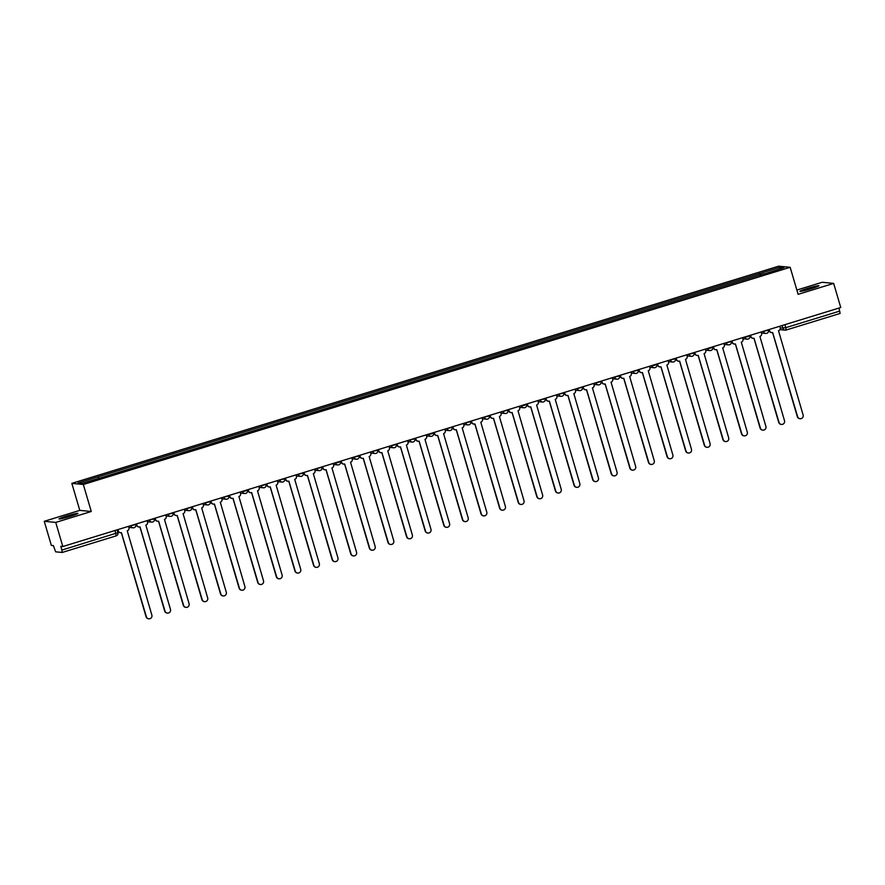 <?xml version="1.0" encoding="UTF-8"?>
<svg xmlns="http://www.w3.org/2000/svg" width="885" height="885" viewBox="0 0 885 885"><rect width="100%" height="100%" fill="white"/><g stroke="black" fill="none" stroke-linecap="round" stroke-linejoin="round"><path stroke-width="1.33" d="M70.269 516.353A9.879 0.686 -16.4 0 0 77.946 513.388A9.879 0.686 -16.4 0 0 66.685 515.999A9.879 0.686 -16.4 0 0 59.007 518.964A9.879 0.686 -16.4 0 0 70.269 516.353M811.213 288.698A9.879 0.686 -16.4 0 0 818.902 285.733A9.879 0.686 -16.4 0 0 807.64 288.355A9.879 0.686 -16.4 0 0 799.952 291.309A9.879 0.686 -16.4 0 0 811.213 288.698M44.25 521.298L55.733 522.415L62.824 546.532L840.75 307.515L833.659 283.399L798.115 294.329L790.161 267.303L778.678 266.186L71.84 483.365L79.794 510.38L44.25 521.298L51.341 545.403L53.377 545.602L55.655 551.831L62.182 552.461L61.895 550.083L117.86 532.704M833.659 283.399L822.176 282.282L796.854 290.059M55.733 522.415L91.277 511.497L83.323 484.482L790.161 267.303M62.824 546.532L60.8 546.333L61.895 550.083M838.936 308.069L840.108 313.445L786.101 330.028L785.792 327.671L839.821 311.066M760.801 275.003L760.06 273.454L780.105 267.292L783.966 267.668L763.943 274.04M760.06 273.454L78.035 483L81.896 483.376L102.472 477.269L763.921 273.83M71.84 483.365L83.323 484.482M79.794 510.38L91.277 511.497M760.06 275.235L759.529 273.399M98.08 476.838L98.722 478.21M780.105 267.292L779.431 269.062M769.176 329.508L769.563 330.824A2.533 2.489 95.6 0 0 772.66 332.517L797.617 416.658A2.909 2.865 95.6 0 0 800.084 418.716A2.909 2.865 95.6 0 0 803.104 414.976L778.501 330.724A2.533 2.489 95.6 0 0 780.172 327.561L779.785 326.244M800.084 418.716L799.786 418.682A2.909 2.865 -84.4 0 1 797.319 416.636L772.572 332.539M771.698 332.616L771.399 332.583A2.533 2.489 -84.4 0 1 769.264 330.802L768.91 329.585M750.568 335.227L750.956 336.543A2.533 2.489 95.6 0 0 754.053 338.236L779.01 422.377A2.909 2.865 95.6 0 0 781.477 424.435A2.909 2.865 95.6 0 0 784.497 420.696L759.894 336.433A2.533 2.489 95.6 0 0 761.565 333.28L761.177 331.963M781.477 424.435L781.178 424.402A2.909 2.865 -84.4 0 1 778.711 422.344L753.965 338.258M753.091 338.335L752.792 338.302A2.533 2.489 -84.4 0 1 750.657 336.51L750.303 335.304M731.961 340.935L732.349 342.263A2.533 2.489 95.6 0 0 735.446 343.955L760.403 428.097A2.909 2.865 95.6 0 0 762.87 430.154A2.909 2.865 95.6 0 0 765.89 426.404L741.287 342.152A2.533 2.489 95.6 0 0 742.957 338.999L742.57 337.672M762.87 430.154L762.571 430.121A2.909 2.865 -84.4 0 1 760.104 428.063L735.358 343.977M734.484 344.044L734.185 344.022A2.533 2.489 -84.4 0 1 732.05 342.229L731.696 341.024M713.354 346.654L713.741 347.982A2.533 2.489 95.6 0 0 716.839 349.663L741.796 433.816A2.909 2.865 95.6 0 0 744.263 435.862A2.909 2.865 95.6 0 0 747.283 432.123L722.68 347.871A2.533 2.489 95.6 0 0 724.35 344.719L723.963 343.391M744.263 435.862L743.964 435.84A2.909 2.865 -84.4 0 1 741.497 433.783L716.75 349.697M715.876 349.763L715.578 349.73A2.533 2.489 -84.4 0 1 713.443 347.949L713.089 346.732M694.747 352.374L695.134 353.69A2.533 2.489 95.6 0 0 698.232 355.383L723.189 439.524A2.909 2.865 95.6 0 0 725.656 441.582A2.909 2.865 95.6 0 0 728.676 437.843L704.073 353.591A2.533 2.489 95.6 0 0 705.743 350.438L705.356 349.11M725.656 441.582L725.357 441.56A2.909 2.865 -84.4 0 1 722.89 439.502L698.143 355.405M697.269 355.482L696.971 355.449A2.533 2.489 -84.4 0 1 694.836 353.668L694.482 352.451M676.14 358.093L676.527 359.41A2.533 2.489 95.6 0 0 679.625 361.102L704.582 445.243A2.909 2.865 95.6 0 0 707.049 447.301A2.909 2.865 95.6 0 0 710.069 443.562L685.466 359.31A2.533 2.489 95.6 0 0 687.136 356.146L686.749 354.83M707.049 447.301L706.75 447.268A2.909 2.865 -84.4 0 1 704.283 445.221L679.536 361.124M678.662 361.202L678.364 361.168A2.533 2.489 -84.4 0 1 676.228 359.387L675.875 358.171M657.533 363.801L657.92 365.129A2.533 2.489 95.6 0 0 661.018 366.821L685.975 450.963A2.909 2.865 95.6 0 0 688.442 453.02A2.909 2.865 95.6 0 0 691.462 449.281L666.859 365.018A2.533 2.489 95.6 0 0 668.529 361.865L668.142 360.549M688.442 453.02L688.143 452.987A2.909 2.865 -84.4 0 1 685.676 450.93L660.929 366.844M660.055 366.91L659.756 366.888A2.533 2.489 -84.4 0 1 657.621 365.096L657.267 363.89M638.926 369.521L639.313 370.848A2.533 2.489 95.6 0 0 642.41 372.53L667.367 456.682A2.909 2.865 95.6 0 0 669.834 458.74A2.909 2.865 95.6 0 0 672.854 454.99L648.251 370.738A2.533 2.489 95.6 0 0 649.922 367.585L649.535 366.257M669.834 458.74L669.536 458.707A2.909 2.865 -84.4 0 1 667.069 456.649L642.322 372.563M641.448 372.629L641.149 372.607A2.533 2.489 -84.4 0 1 639.014 370.815L638.66 369.609M620.319 375.24L620.706 376.556A2.533 2.489 95.6 0 0 623.803 378.249L648.76 462.401A2.909 2.865 95.6 0 0 651.227 464.448A2.909 2.865 95.6 0 0 654.247 460.709L629.644 376.457A2.533 2.489 95.6 0 0 631.315 373.304L630.928 371.977M651.227 464.448L650.929 464.426A2.909 2.865 -84.4 0 1 648.462 462.368L623.715 378.282M622.841 378.349L622.542 378.315A2.533 2.489 -84.4 0 1 620.407 376.534L620.053 375.317M601.711 380.959L602.099 382.276A2.533 2.489 95.6 0 0 605.196 383.968L630.153 468.11A2.909 2.865 95.6 0 0 632.62 470.167A2.909 2.865 95.6 0 0 635.64 466.428L611.037 382.176A2.533 2.489 95.6 0 0 612.708 379.012L612.32 377.696M632.62 470.167L632.321 470.145A2.909 2.865 -84.4 0 1 629.855 468.088L605.108 383.99M604.234 384.068L603.935 384.035A2.533 2.489 -84.4 0 1 601.8 382.254L601.435 381.037M583.104 386.679L583.492 387.995A2.533 2.489 95.6 0 0 586.589 389.688L611.546 473.829A2.909 2.865 95.6 0 0 614.013 475.887A2.909 2.865 95.6 0 0 617.033 472.147L592.43 387.895A2.533 2.489 95.6 0 0 594.1 384.732L593.713 383.415M614.013 475.887L613.714 475.853A2.909 2.865 -84.4 0 1 611.247 473.807L586.501 389.71M585.627 389.787L585.328 389.754A2.533 2.489 -84.4 0 1 583.193 387.962L582.828 386.756M564.497 392.387L564.884 393.714A2.533 2.489 95.6 0 0 567.982 395.407L592.939 479.548A2.909 2.865 95.6 0 0 595.406 481.606A2.909 2.865 95.6 0 0 598.426 477.867L573.823 393.604A2.533 2.489 95.6 0 0 575.493 390.451L575.106 389.135M595.406 481.606L595.107 481.573A2.909 2.865 -84.4 0 1 592.64 479.515L567.893 395.429M567.019 395.495L566.721 395.473A2.533 2.489 -84.4 0 1 564.586 393.681L564.221 392.475M545.89 398.106L546.277 399.434A2.533 2.489 95.6 0 0 549.375 401.115L574.332 485.268A2.909 2.865 95.6 0 0 576.799 487.325A2.909 2.865 95.6 0 0 579.819 483.575L555.216 399.323A2.533 2.489 95.6 0 0 556.886 396.17L556.499 394.843M576.799 487.325L576.5 487.292A2.909 2.865 -84.4 0 1 574.033 485.234L549.286 401.148M548.412 401.215L548.114 401.193A2.533 2.489 -84.4 0 1 545.979 399.401L545.614 398.195M527.283 403.826L527.67 405.142A2.533 2.489 95.6 0 0 530.768 406.834L555.725 490.987A2.909 2.865 95.6 0 0 558.192 493.034A2.909 2.865 95.6 0 0 561.212 489.294L536.609 405.042A2.533 2.489 95.6 0 0 538.279 401.89L537.892 400.562M558.192 493.034L557.893 493.011A2.909 2.865 -84.4 0 1 555.426 490.954L530.679 406.857M529.805 406.934L529.507 406.901A2.533 2.489 -84.4 0 1 527.371 405.12L527.006 403.903M508.676 409.545L509.063 410.861A2.533 2.489 95.6 0 0 512.161 412.554L537.118 496.695A2.909 2.865 95.6 0 0 539.584 498.753A2.909 2.865 95.6 0 0 542.605 495.014L518.002 410.762A2.533 2.489 95.6 0 0 519.672 407.598L519.285 406.281M539.584 498.753L539.286 498.72A2.909 2.865 -84.4 0 1 536.819 496.673L512.072 412.576M511.198 412.653L510.899 412.62A2.533 2.489 -84.4 0 1 508.764 410.839L508.399 409.622M490.058 415.264L490.456 416.581A2.533 2.489 95.6 0 0 493.553 418.273L518.51 502.415A2.909 2.865 95.6 0 0 520.977 504.472A2.909 2.865 95.6 0 0 523.997 500.733L499.394 416.47A2.533 2.489 95.6 0 0 501.065 413.317L500.678 412.001M520.977 504.472L520.679 504.439A2.909 2.865 -84.4 0 1 518.212 502.381L493.465 418.295M492.591 418.373L492.292 418.339A2.533 2.489 -84.4 0 1 490.157 416.547L489.792 415.342M471.451 420.972L471.849 422.3A2.533 2.489 95.6 0 0 474.946 423.992L499.903 508.134A2.909 2.865 95.6 0 0 502.37 510.191A2.909 2.865 95.6 0 0 505.39 506.452L480.787 422.189A2.533 2.489 95.6 0 0 482.458 419.036L482.071 417.72M502.37 510.191L502.072 510.158A2.909 2.865 -84.4 0 1 499.605 508.101L474.858 424.015M473.984 424.081L473.685 424.059A2.533 2.489 -84.4 0 1 471.55 422.267L471.185 421.061M452.843 426.692L453.242 428.019A2.533 2.489 95.6 0 0 456.339 429.701L481.296 513.853A2.909 2.865 95.6 0 0 483.763 515.9A2.909 2.865 95.6 0 0 486.783 512.161L462.18 427.909A2.533 2.489 95.6 0 0 463.851 424.756L463.463 423.428M483.763 515.9L483.464 515.878A2.909 2.865 -84.4 0 1 480.998 513.82L456.251 429.734M455.377 429.8L455.078 429.778A2.533 2.489 -84.4 0 1 452.943 427.986L452.578 426.78M434.236 432.411L434.635 433.727A2.533 2.489 95.6 0 0 437.732 435.42L462.689 519.561A2.909 2.865 95.6 0 0 465.156 521.619A2.909 2.865 95.6 0 0 468.176 517.88L443.573 433.628A2.533 2.489 95.6 0 0 445.243 430.475L444.856 429.148M465.156 521.619L464.857 521.597A2.909 2.865 -84.4 0 1 462.39 519.539L437.644 435.442M436.77 435.52L436.471 435.486A2.533 2.489 -84.4 0 1 434.336 433.705L433.971 432.488M415.629 438.13L416.027 439.447A2.533 2.489 95.6 0 0 419.125 441.139L444.082 525.281A2.909 2.865 95.6 0 0 446.549 527.338A2.909 2.865 95.6 0 0 449.569 523.599L424.966 439.347A2.533 2.489 95.6 0 0 426.636 436.183L426.249 434.867M446.549 527.338L446.25 527.305A2.909 2.865 -84.4 0 1 443.783 525.259L419.036 441.161M418.162 441.239L417.864 441.206A2.533 2.489 -84.4 0 1 415.729 439.425L415.364 438.208M397.022 443.85L397.42 445.166A2.533 2.489 95.6 0 0 400.518 446.859L425.475 531A2.909 2.865 95.6 0 0 427.942 533.058A2.909 2.865 95.6 0 0 430.962 529.318L406.359 445.055A2.533 2.489 95.6 0 0 408.029 441.903L407.642 440.586M427.942 533.058L427.643 533.024A2.909 2.865 -84.4 0 1 425.176 530.967L400.429 446.881M399.555 446.958L399.257 446.925A2.533 2.489 -84.4 0 1 397.122 445.133L396.757 443.927M378.415 449.558L378.813 450.885A2.533 2.489 95.6 0 0 381.911 452.578L406.868 536.719A2.909 2.865 95.6 0 0 409.324 538.777A2.909 2.865 95.6 0 0 412.355 535.027L387.752 450.775A2.533 2.489 95.6 0 0 389.422 447.622L389.035 446.294M409.324 538.777L409.036 538.744A2.909 2.865 -84.4 0 1 406.569 536.686L381.822 452.6M380.948 452.666L380.65 452.644A2.533 2.489 -84.4 0 1 378.514 450.852L378.149 449.646M359.808 455.277L360.206 456.605A2.533 2.489 95.6 0 0 363.304 458.286L388.261 542.439A2.909 2.865 95.6 0 0 390.716 544.485A2.909 2.865 95.6 0 0 393.748 540.746L369.145 456.494A2.533 2.489 95.6 0 0 370.815 453.341L370.428 452.014M390.716 544.485L390.429 544.463A2.909 2.865 -84.4 0 1 387.962 542.405L363.215 458.319M362.341 458.386L362.042 458.353A2.533 2.489 -84.4 0 1 359.907 456.572L359.542 455.355M341.201 460.997L341.599 462.313A2.533 2.489 95.6 0 0 344.696 464.005L369.653 548.147A2.909 2.865 95.6 0 0 372.109 550.204A2.909 2.865 95.6 0 0 375.14 546.465L350.537 462.213A2.533 2.489 95.6 0 0 352.208 459.061L351.821 457.733M372.109 550.204L371.822 550.182A2.909 2.865 -84.4 0 1 369.355 548.125L344.608 464.028M343.734 464.105L343.435 464.072A2.533 2.489 -84.4 0 1 341.3 462.291L340.935 461.074M322.594 466.716L322.992 468.032A2.533 2.489 95.6 0 0 326.089 469.725L351.046 553.866A2.909 2.865 95.6 0 0 353.502 555.924A2.909 2.865 95.6 0 0 356.533 552.185L331.93 467.933A2.533 2.489 95.6 0 0 333.601 464.769L333.214 463.452M353.502 555.924L353.203 555.891A2.909 2.865 -84.4 0 1 350.748 553.844L326.001 469.747M325.127 469.824L324.828 469.791A2.533 2.489 -84.4 0 1 322.693 468.01L322.328 466.793M303.986 472.424L304.385 473.752A2.533 2.489 95.6 0 0 307.482 475.444L332.439 559.585A2.909 2.865 95.6 0 0 334.895 561.643A2.909 2.865 95.6 0 0 337.926 557.904L313.323 473.641A2.533 2.489 95.6 0 0 314.994 470.488L314.606 469.172M334.895 561.643L334.596 561.61A2.909 2.865 -84.4 0 1 332.14 559.552L307.394 475.466M306.52 475.533L306.221 475.51A2.533 2.489 -84.4 0 1 304.086 473.718L303.721 472.513M285.379 478.143L285.778 479.471A2.533 2.489 95.6 0 0 288.875 481.152L313.832 565.305A2.909 2.865 95.6 0 0 316.288 567.362A2.909 2.865 95.6 0 0 319.319 563.612L294.716 479.36A2.533 2.489 95.6 0 0 296.387 476.207L295.999 474.88M316.288 567.362L315.989 567.329A2.909 2.865 -84.4 0 1 313.533 565.272L288.787 481.186M287.913 481.252L287.614 481.23A2.533 2.489 -84.4 0 1 285.479 479.438L285.114 478.232M266.772 483.863L267.17 485.19A2.533 2.489 95.6 0 0 270.268 486.872L295.225 571.024A2.909 2.865 95.6 0 0 297.681 573.071A2.909 2.865 95.6 0 0 300.712 569.332L276.109 485.08A2.533 2.489 95.6 0 0 277.779 481.927L277.392 480.599M297.681 573.071L297.382 573.049A2.909 2.865 -84.4 0 1 294.926 570.991L270.179 486.905M269.305 486.971L269.007 486.938A2.533 2.489 -84.4 0 1 266.872 485.157L266.507 483.94M248.165 489.582L248.563 490.898A2.533 2.489 95.6 0 0 251.661 492.591L276.618 576.732A2.909 2.865 95.6 0 0 279.074 578.79A2.909 2.865 95.6 0 0 282.105 575.051L257.502 490.799A2.533 2.489 95.6 0 0 259.172 487.635L258.785 486.319M279.074 578.79L278.775 578.768A2.909 2.865 -84.4 0 1 276.319 576.71L251.572 492.613M250.698 492.691L250.4 492.657A2.533 2.489 -84.4 0 1 248.265 490.876L247.9 489.659M229.558 495.301L229.956 496.618A2.533 2.489 95.6 0 0 233.054 498.31L258.011 582.452A2.909 2.865 95.6 0 0 260.467 584.509A2.909 2.865 95.6 0 0 263.498 580.77L238.895 496.518A2.533 2.489 95.6 0 0 240.565 493.354L240.178 492.038M260.467 584.509L260.168 584.476A2.909 2.865 -84.4 0 1 257.712 582.43L232.965 498.332M232.091 498.41L231.793 498.377A2.533 2.489 -84.4 0 1 229.657 496.585L229.292 495.379M210.951 501.01L211.349 502.337A2.533 2.489 95.6 0 0 214.447 504.03L239.404 588.171A2.909 2.865 95.6 0 0 241.859 590.229A2.909 2.865 95.6 0 0 244.891 586.489L220.288 502.226A2.533 2.489 95.6 0 0 221.958 499.074L221.571 497.757M241.859 590.229L241.561 590.195A2.909 2.865 -84.4 0 1 239.105 588.138L214.358 504.052M213.484 504.118L213.185 504.096A2.533 2.489 -84.4 0 1 211.05 502.304L210.685 501.098M192.344 506.729L192.742 508.056A2.533 2.489 95.6 0 0 195.839 509.738L220.796 593.89A2.909 2.865 95.6 0 0 223.252 595.948A2.909 2.865 95.6 0 0 226.283 592.198L201.68 507.946A2.533 2.489 95.6 0 0 203.351 504.793L202.964 503.465M223.252 595.948L222.954 595.915A2.909 2.865 -84.4 0 1 220.498 593.857L195.751 509.771M194.877 509.837L194.578 509.815A2.533 2.489 -84.4 0 1 192.443 508.023L192.078 506.817M173.737 512.448L174.135 513.765A2.533 2.489 95.6 0 0 177.232 515.457L202.189 599.61A2.909 2.865 95.6 0 0 204.645 601.656A2.909 2.865 95.6 0 0 207.676 597.917L183.073 513.665A2.533 2.489 95.6 0 0 184.744 510.512L184.357 509.185M204.645 601.656L204.346 601.634A2.909 2.865 -84.4 0 1 201.891 599.576L177.144 515.479M176.27 515.557L175.971 515.524A2.533 2.489 -84.4 0 1 173.836 513.742L173.471 512.526M155.129 518.167L155.528 519.484A2.533 2.489 95.6 0 0 158.625 521.177L183.582 605.318A2.909 2.865 95.6 0 0 186.038 607.375A2.909 2.865 95.6 0 0 189.069 603.636L164.466 519.384A2.533 2.489 95.6 0 0 166.137 516.221L165.749 514.904M186.038 607.375L185.739 607.342A2.909 2.865 -84.4 0 1 183.284 605.296L158.537 521.199M157.663 521.276L157.364 521.243A2.533 2.489 -84.4 0 1 155.229 519.462L154.864 518.245M136.522 523.887L136.921 525.203A2.533 2.489 95.6 0 0 140.018 526.896L164.975 611.037A2.909 2.865 95.6 0 0 167.431 613.095A2.909 2.865 95.6 0 0 170.462 609.356L145.859 525.093A2.533 2.489 95.6 0 0 147.53 521.94L147.142 520.623M167.431 613.095L167.132 613.062A2.909 2.865 -84.4 0 1 164.676 611.015L139.93 526.918M139.056 526.995L138.757 526.962A2.533 2.489 -84.4 0 1 136.622 525.17L136.257 523.964M117.915 529.595L118.313 530.923A2.533 2.489 95.6 0 0 121.411 532.615L146.368 616.756A2.909 2.865 95.6 0 0 148.824 618.814A2.909 2.865 95.6 0 0 151.855 615.075L127.252 530.812A2.533 2.489 95.6 0 0 128.922 527.659L128.535 526.343M148.824 618.814L148.525 618.781A2.909 2.865 -84.4 0 1 146.069 616.723L121.322 532.637M120.448 532.704L120.15 532.681A2.533 2.489 -84.4 0 1 118.015 530.889L117.65 529.684M129.885 525.922L135.748 524.562M148.492 520.203L154.355 518.853M167.099 514.495L172.962 513.134M185.706 508.775L191.569 507.415M204.313 503.056L210.176 501.695M222.92 497.337L228.784 495.976M241.528 491.617L245.466 491.042L247.313 489.847M260.135 485.909L265.998 484.549M278.742 480.19L284.605 478.829M297.349 474.471L303.212 473.11M315.956 468.751L321.819 467.391M334.563 463.032L338.501 462.457L340.349 461.262M353.17 457.324L359.033 455.963M371.777 451.604L377.641 450.244M390.385 445.885L396.248 444.524M408.992 440.166L414.855 438.805M427.599 434.458L431.537 433.871L433.384 432.676M446.206 428.738L452.069 427.378M464.813 423.019L470.687 421.658M483.42 417.3L489.294 415.939M502.027 411.58L507.901 410.231M520.634 405.872L524.573 405.286L526.42 404.091M539.242 400.153L545.116 398.792M557.849 394.433L563.723 393.073M576.456 388.714L582.33 387.353M595.063 382.995L600.937 381.645M613.67 377.287L619.544 375.926M632.277 371.567L638.151 370.207M650.884 365.848L654.823 365.262L656.67 364.067M669.491 360.129L675.366 358.768M688.099 354.409L693.973 353.06M706.706 348.701L710.644 348.115L712.491 346.92M725.313 342.982L731.187 341.621M743.92 337.262L747.858 336.687L749.706 335.481M762.527 331.543L768.401 330.182M115.05 530.48L116.212 535.856L62.215 552.45M780.271 328.103L785.792 327.671L784.906 324.673M782.108 325.525L782.948 328.357A2.533 2.489 -84.4 0 0 785.083 330.149A2.533 2.533 0 0 0 786.079 330.05L786.046 330.05A2.533 2.489 -84.4 0 1 785.083 330.149L779.895 329.64M130.858 525.624L130.98 526.033A2.533 2.489 95.6 0 0 134.077 527.726M149.465 519.904L149.587 520.314A2.533 2.489 95.6 0 0 152.685 522.006M168.073 514.185L168.194 514.594A2.533 2.489 95.6 0 0 171.292 516.287M186.68 508.477L186.801 508.875A2.533 2.489 95.6 0 0 189.899 510.568M205.287 502.757L205.409 503.167A2.533 2.489 95.6 0 0 208.506 504.848M223.894 497.038L224.016 497.447A2.533 2.489 95.6 0 0 227.113 499.14M242.501 491.319L242.623 491.728A2.533 2.489 95.6 0 0 245.72 493.421M261.108 485.599L261.23 486.009A2.533 2.489 95.6 0 0 264.327 487.701M279.715 479.891L279.837 480.301A2.533 2.489 95.6 0 0 282.934 481.982M298.322 474.172L298.444 474.581A2.533 2.489 95.6 0 0 301.542 476.263M316.93 468.453L317.051 468.862A2.533 2.489 95.6 0 0 320.149 470.555M335.537 462.733L335.658 463.143A2.533 2.489 95.6 0 0 338.756 464.835M354.144 457.014L354.265 457.423A2.533 2.489 95.6 0 0 357.363 459.116M372.751 451.306L372.873 451.715A2.533 2.489 95.6 0 0 375.97 453.397M391.358 445.586L391.48 445.996A2.533 2.489 95.6 0 0 394.577 447.688M409.965 439.867L410.087 440.276A2.533 2.489 95.6 0 0 413.184 441.969M428.572 434.148L428.694 434.557A2.533 2.489 95.6 0 0 431.791 436.25M447.179 428.428L447.301 428.838A2.533 2.489 95.6 0 0 450.399 430.53M465.787 422.72L465.908 423.13A2.533 2.489 95.6 0 0 469.006 424.811M484.394 417.001L484.515 417.41A2.533 2.489 95.6 0 0 487.613 419.103M503.001 411.282L503.123 411.691A2.533 2.489 95.6 0 0 506.22 413.383M521.608 405.562L521.73 405.972A2.533 2.489 95.6 0 0 524.827 407.664M540.215 399.854L540.337 400.252A2.533 2.489 95.6 0 0 543.434 401.945M558.822 394.135L558.944 394.544A2.533 2.489 95.6 0 0 562.041 396.226M577.429 388.415L577.551 388.825A2.533 2.489 95.6 0 0 580.649 390.517M596.036 382.696L596.158 383.105A2.533 2.489 95.6 0 0 599.256 384.798M614.644 376.977L614.765 377.386A2.533 2.489 95.6 0 0 617.863 379.079M633.251 371.269L633.372 371.678A2.533 2.489 95.6 0 0 636.47 373.359M651.858 365.549L651.98 365.959A2.533 2.489 95.6 0 0 655.077 367.64M670.465 359.83L670.587 360.239A2.533 2.489 95.6 0 0 673.684 361.932M689.072 354.111L689.194 354.52A2.533 2.489 95.6 0 0 692.291 356.212M707.679 348.391L707.801 348.801A2.533 2.489 95.6 0 0 710.898 350.493M726.286 342.683L726.408 343.092A2.533 2.489 95.6 0 0 729.505 344.774M744.893 336.964L745.015 337.373A2.533 2.489 95.6 0 0 748.113 339.066M763.501 331.244L763.622 331.654A2.533 2.489 95.6 0 0 766.72 333.346M135.671 524.141L135.792 524.584A2.533 2.533 0 0 1 133.126 527.814L128.845 527.405M154.278 518.433L154.399 518.864A2.533 2.533 0 0 1 151.733 522.106L147.452 521.685M172.885 512.714L173.006 513.145A2.533 2.533 0 0 1 170.34 516.386L166.059 515.966M191.492 506.994L191.614 507.437A2.533 2.533 0 0 1 188.947 510.667L184.666 510.247M210.099 501.275L210.221 501.718A2.533 2.533 0 0 1 207.555 504.948L203.273 504.538M228.706 495.556L228.828 495.998A2.533 2.533 0 0 1 226.162 499.228L221.881 498.819M265.92 484.128L266.042 484.56A2.533 2.533 0 0 1 263.376 487.801L259.095 487.381M284.527 478.409L284.649 478.851A2.533 2.533 0 0 1 281.983 482.082L277.702 481.661M303.135 472.69L303.256 473.132A2.533 2.533 0 0 1 300.59 476.362L296.309 475.953M321.742 466.981L321.863 467.413A2.533 2.533 0 0 1 319.197 470.643L314.916 470.234M358.956 455.543L359.078 455.974A2.533 2.533 0 0 1 356.412 459.215L352.13 458.795M377.563 449.823L377.685 450.266A2.533 2.533 0 0 1 375.019 453.496L370.738 453.076M396.17 444.104L396.292 444.547A2.533 2.533 0 0 1 393.626 447.777L389.345 447.367M414.777 438.396L414.899 438.827A2.533 2.533 0 0 1 412.233 442.069L407.952 441.648M451.992 426.957L452.113 427.4A2.533 2.533 0 0 1 449.447 430.63L445.166 430.21M470.599 421.238L470.72 421.68A2.533 2.533 0 0 1 468.054 424.911L463.773 424.501M489.206 415.519L489.328 415.961A2.533 2.533 0 0 1 486.661 419.191L482.38 418.782M507.813 409.81L507.935 410.242A2.533 2.533 0 0 1 505.269 413.483L500.987 413.063M545.027 398.372L545.149 398.814A2.533 2.533 0 0 1 542.483 402.044L538.202 401.624M563.634 392.652L563.756 393.095A2.533 2.533 0 0 1 561.09 396.325L556.809 395.916M582.242 386.933L582.363 387.376A2.533 2.533 0 0 1 579.697 390.606L575.416 390.197M600.849 381.225L600.97 381.656A2.533 2.533 0 0 1 598.304 384.898L594.023 384.477M619.456 375.505L619.577 375.937A2.533 2.533 0 0 1 616.911 379.178L612.63 378.758M638.063 369.786L638.185 370.229A2.533 2.533 0 0 1 635.519 373.459L631.237 373.039M675.277 358.359L675.399 358.79A2.533 2.533 0 0 1 672.733 362.02L668.452 361.611M693.884 352.639L694.006 353.071A2.533 2.533 0 0 1 691.34 356.312L687.059 355.892M731.098 341.201L731.231 341.643A2.533 2.533 0 0 1 728.554 344.873L724.273 344.453M768.313 329.773L768.445 330.205A2.533 2.533 0 0 1 765.768 333.446L761.498 333.026M742.891 338.745L747.161 339.154A2.533 2.533 0 0 0 749.838 335.924M705.666 350.172L709.947 350.593A2.533 2.533 0 0 0 712.613 347.351M649.844 367.33L654.126 367.74A2.533 2.533 0 0 0 656.792 364.509M519.595 407.343L523.876 407.764A2.533 2.533 0 0 0 526.542 404.522M426.559 435.929L430.84 436.349A2.533 2.533 0 0 0 433.506 433.108M333.523 464.514L337.805 464.935A2.533 2.533 0 0 0 340.471 461.693M240.488 493.1L244.769 493.52A2.533 2.533 0 0 0 247.435 490.279M117.063 529.861L117.904 532.726A2.533 2.533 0 0 1 116.212 535.856L62.182 552.461M840.108 313.445L786.079 330.05"/></g></svg>
